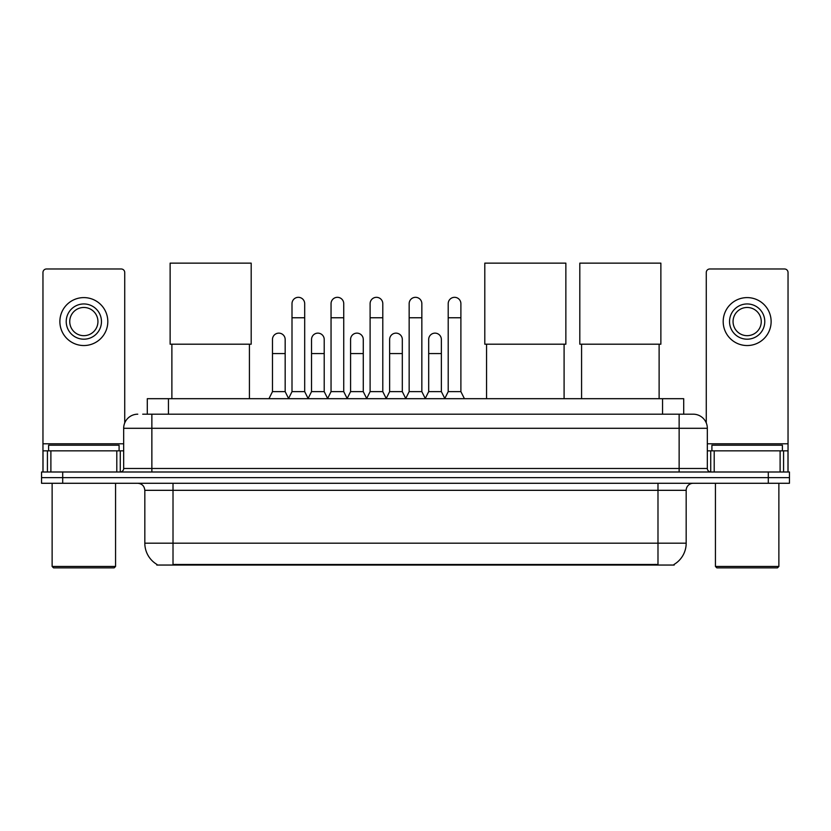 <?xml version="1.0" encoding="UTF-8"?>
<svg xmlns="http://www.w3.org/2000/svg" width="831" height="831" viewBox="0 0 831 831"><rect width="100%" height="100%" fill="white"/><g stroke="black" fill="none" stroke-linecap="round" stroke-linejoin="round"><path stroke-width="1.25" d="M142.703 414.191L151.865 414.191L142.703 414.191L147.295 414.191L147.295 398.693L683.705 398.693L683.705 414.191M674.201 564.353L674.201 565.049L156.799 565.049L156.799 564.353M157.007 564.478A24.67 24.67 0 0 1 144.823 543.194L173.014 543.194L173.014 564.478L657.986 564.478L657.986 543.194L686.177 543.194L686.177 490.321A7.053 7.053 0 0 1 693.231 483.278M144.823 543.194L144.823 490.321C144.397 486.042 142.049 483.694 137.769 483.278M673.993 564.478A24.67 24.67 0 0 0 686.177 543.194M62.699 471.998L789.45 471.998L789.45 477.638L41.55 477.638L41.55 483.278L62.699 483.278L62.699 477.638L41.55 477.638L41.55 471.998L62.699 471.998L62.699 477.638L789.45 477.638L789.45 483.278L62.699 483.278M137.769 414.191A14.096 14.096 0 0 0 123.674 428.297L123.674 468.476A3.521 3.521 0 0 1 120.142 471.998M693.231 414.191L679.135 414.191L693.231 414.191A14.096 14.096 0 0 1 707.326 428.297L707.326 468.476C707.534 470.616 708.708 471.79 710.858 471.998M707.326 428.297L151.865 428.297L151.865 414.191L679.135 414.191L679.135 468.476L707.326 468.476M116.797 471.998L116.797 450.849L50.888 450.849L50.888 471.998M124.733 422.937L124.733 272.506A3.521 3.521 0 0 0 121.201 268.984L46.484 268.984A3.521 3.521 0 0 0 42.963 272.506L42.963 450.849L50.888 450.849M116.797 450.849L123.674 450.849M42.963 471.998L42.963 450.849M83.848 303.949A17.628 17.628 0 0 0 66.22 321.576A17.628 17.628 0 0 0 83.848 339.193A17.628 17.628 0 0 0 101.465 321.576A17.628 17.628 0 0 0 83.848 303.949M83.848 307.47A14.096 14.096 0 0 0 69.742 321.576A14.096 14.096 0 0 0 83.848 335.672A14.096 14.096 0 0 0 97.944 321.576A14.096 14.096 0 0 0 83.848 307.47M83.848 345.54A23.964 23.964 0 0 0 107.812 321.576A23.964 23.964 0 0 0 83.848 297.602A23.964 23.964 0 0 0 59.874 321.576A23.964 23.964 0 0 0 83.848 345.54M114.159 567.864L53.537 567.864L52.124 566.451L115.561 566.451L114.159 567.864M52.124 483.278L52.124 566.451M115.561 483.278L115.561 566.451M119.093 450.849L119.093 445.208L48.603 445.208L48.603 450.849M171.882 344.2L171.882 398.693M249.425 344.2L249.425 398.693M170.126 263.136L251.191 263.136L251.191 344.2L170.126 344.2L170.126 263.136M486.55 344.2L486.55 398.693M564.093 344.2L564.093 398.693M484.795 263.136L565.859 263.136L565.859 344.2L484.795 344.2L484.795 263.136M581.575 344.2L581.575 398.693M659.118 344.2L659.118 398.693M579.809 263.136L660.874 263.136L660.874 344.2L579.809 344.2L579.809 263.136M288.482 398.693L292.003 391.64L304.686 391.64L308.218 398.693M304.686 391.64L304.686 303.668A6.347 6.347 0 0 0 298.35 297.321A6.347 6.347 0 0 1 298.745 297.332M292.003 391.64L292.003 317.764L304.686 317.764M292.003 317.764L292.003 303.668A6.347 6.347 0 0 1 298.35 297.321M327.528 398.693L331.05 391.64L343.743 391.64L347.265 398.693M343.743 391.64L343.743 303.668A6.347 6.347 0 0 0 337.396 297.321A6.347 6.347 0 0 1 337.791 297.332M331.05 391.64L331.05 317.764L343.743 317.764M331.05 317.764L331.05 303.668A6.347 6.347 0 0 1 337.396 297.321M366.575 398.693L370.107 391.64L382.79 391.64L386.322 398.693M382.79 391.64L382.79 303.668A6.347 6.347 0 0 0 376.453 297.321A6.347 6.347 0 0 1 376.848 297.332M370.107 391.64L370.107 317.764L382.79 317.764M370.107 317.764L370.107 303.668A6.347 6.347 0 0 1 376.453 297.321M405.632 398.693L409.153 391.64L421.847 391.64L425.368 398.693M421.847 391.64L421.847 303.668A6.347 6.347 0 0 0 415.5 297.321A6.347 6.347 0 0 1 415.895 297.332M409.153 391.64L409.153 317.764L421.847 317.764M409.153 317.764L409.153 303.668A6.347 6.347 0 0 1 415.5 297.321M444.678 398.693L448.21 391.64L460.893 391.64L464.425 398.693M460.893 391.64L460.893 303.668A6.347 6.347 0 0 0 454.547 297.321A6.347 6.347 0 0 1 454.952 297.332M448.21 391.64L448.21 317.764L460.893 317.764M448.21 317.764L448.21 303.668A6.347 6.347 0 0 1 454.547 297.321M268.953 398.693L272.475 391.64L285.168 391.64L288.586 398.475M285.168 391.64L285.168 339.474A6.347 6.347 0 0 0 279.216 333.148A6.347 6.347 0 0 1 285.168 339.474M272.475 391.64L272.475 353.57L285.168 353.57M272.475 353.57L272.475 339.474A6.347 6.347 0 0 1 279.216 333.148M308.104 398.475L311.532 391.64L324.215 391.64L327.632 398.475M324.215 391.64L324.215 339.474A6.347 6.347 0 0 0 318.273 333.148A6.347 6.347 0 0 1 324.215 339.474M311.532 391.64L311.532 353.57L324.215 353.57M311.532 353.57L311.532 339.474A6.347 6.347 0 0 1 318.273 333.148M347.161 398.475L350.578 391.64L363.272 391.64L366.689 398.475M363.272 391.64L363.272 339.474A6.347 6.347 0 0 0 357.32 333.148A6.347 6.347 0 0 1 363.272 339.474M350.578 391.64L350.578 353.57L363.272 353.57M350.578 353.57L350.578 339.474A6.347 6.347 0 0 1 357.32 333.148M386.207 398.475L389.635 391.64L402.318 391.64L405.736 398.475M402.318 391.64L402.318 339.474A6.347 6.347 0 0 0 396.377 333.148A6.347 6.347 0 0 1 402.318 339.474M389.635 391.64L389.635 353.57L402.318 353.57M389.635 353.57L389.635 339.474A6.347 6.347 0 0 1 396.377 333.148M425.264 398.475L428.682 391.64L441.365 391.64L444.793 398.475M441.365 391.64L441.365 339.474A6.347 6.347 0 0 0 435.423 333.148A6.347 6.347 0 0 1 441.365 339.474M428.682 391.64L428.682 353.57L441.365 353.57M428.682 353.57L428.682 339.474A6.347 6.347 0 0 1 435.423 333.148M780.112 471.998L780.112 450.849L714.203 450.849L714.203 471.998M788.037 471.998L788.037 450.849L788.037 471.998M780.112 450.849L788.037 450.849L788.037 272.506A3.521 3.521 0 0 0 784.516 268.984L709.799 268.984A3.521 3.521 0 0 0 706.267 272.506L706.267 422.937M707.326 450.849L714.203 450.849M747.152 303.949A17.628 17.628 0 0 0 729.535 321.576A17.628 17.628 0 0 0 747.152 339.193A17.628 17.628 0 0 0 764.78 321.576A17.628 17.628 0 0 0 747.152 303.949M747.152 307.47A14.096 14.096 0 0 0 733.056 321.576A14.096 14.096 0 0 0 747.152 335.672A14.096 14.096 0 0 0 761.258 321.576A14.096 14.096 0 0 0 747.152 307.47M747.152 345.54A23.964 23.964 0 0 0 771.126 321.576A23.964 23.964 0 0 0 747.152 297.602A23.964 23.964 0 0 0 723.188 321.576A23.964 23.964 0 0 0 747.152 345.54M777.463 567.864L716.841 567.864L715.439 566.451L778.876 566.451L777.463 567.864M715.439 483.278L715.439 566.451M778.876 483.278L778.876 566.451M782.397 450.849L782.397 445.208L711.907 445.208L711.907 450.849M655.171 565.049L655.171 564.353M175.829 565.049L175.829 564.353M168.444 414.191L168.444 398.693M662.556 414.191L662.556 398.693M657.986 483.278L657.986 490.321L144.823 490.321M686.177 490.321L657.986 490.321L657.986 543.194L173.014 543.194L173.014 483.278M768.301 483.278L768.301 471.998M151.865 471.998L151.865 428.297L123.674 428.297M123.674 468.476L679.135 468.476L679.135 471.998M123.674 443.806L42.963 443.806M120.266 450.849L120.266 471.998M43.015 450.849L43.015 471.998M47.419 471.998L47.419 450.849M788.037 443.806L707.326 443.806M787.985 471.998L787.985 450.849M783.581 450.849L783.581 471.998M710.734 471.998L710.734 450.849"/></g></svg>
